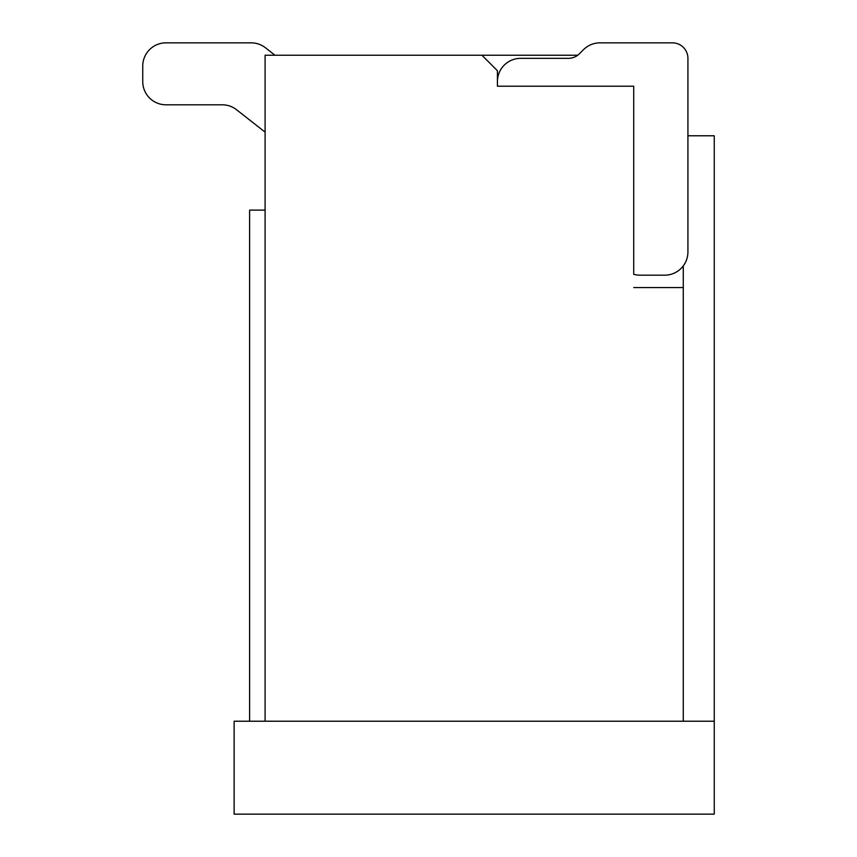 <?xml version="1.0" encoding="UTF-8"?>
<svg xmlns="http://www.w3.org/2000/svg" width="857" height="857" viewBox="0 0 857 857"><rect width="100%" height="100%" fill="white"/><g stroke="black" fill="none" stroke-linecap="round" stroke-linejoin="round"><path stroke-width="1.29" d="M249.612 721.219L234.122 721.219L234.122 814.15L714.256 814.15L714.256 135.781L687.925 135.781L687.925 58.34L687.925 251.937A23.235 23.235 0 0 1 664.689 275.172L639.911 275.172A23.235 23.235 0 0 1 633.719 274.326L633.719 86.214L497.424 86.214L497.424 70.724L481.934 55.244L265.102 55.244L265.102 721.219L249.612 721.219L249.612 210.115L265.102 210.115M265.102 721.219L683.275 721.219L683.275 287.556L633.719 287.556L683.275 287.556L683.275 265.874M714.256 721.219L683.275 721.219M265.499 47.799L274.979 55.244L265.499 47.799A23.235 23.235 0 0 0 251.165 42.85L165.979 42.85A23.235 23.235 0 0 0 142.744 66.085L142.744 81.565A23.235 23.235 0 0 0 165.979 104.8L222.231 104.8A23.235 23.235 0 0 1 236.575 109.75L263.431 130.821A23.235 23.235 0 0 0 265.102 132.021M222.231 104.8A23.235 23.235 0 0 1 236.575 109.75A23.235 23.235 0 0 0 222.231 104.8A23.235 23.235 0 0 1 236.575 109.75A23.235 23.235 0 0 0 222.231 104.8A23.235 23.235 0 0 1 236.575 109.75A23.235 23.235 0 0 0 222.231 104.8A23.235 23.235 0 0 1 236.575 109.75A23.235 23.235 0 0 0 222.231 104.8A23.235 23.235 0 0 1 236.575 109.75L263.431 130.821M142.744 66.085L142.744 81.565M251.165 42.85L165.979 42.85M599.975 42.85L672.434 42.85L599.975 42.85A23.235 23.235 0 0 0 583.542 49.652L579.396 53.798A15.49 15.49 0 0 1 577.736 55.244L481.934 55.244M579.396 53.798A15.49 15.49 0 0 1 568.448 58.34L520.649 58.34A23.235 23.235 0 0 0 497.424 81.565L497.424 70.724M687.925 58.34A15.49 15.49 0 0 0 672.434 42.85"/></g></svg>
